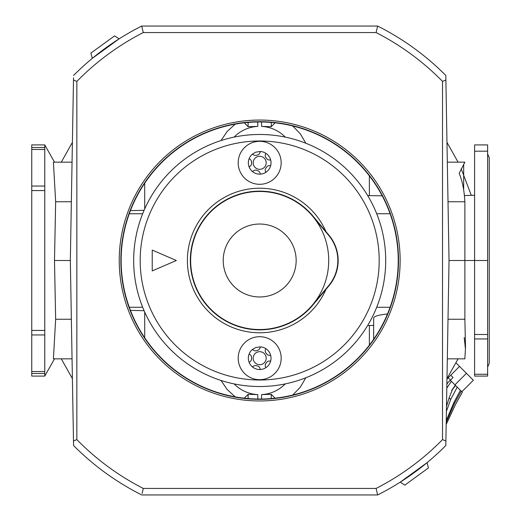 <?xml version="1.0" encoding="UTF-8"?>
<svg xmlns="http://www.w3.org/2000/svg" width="521" height="521" viewBox="0 0 521 521"><rect width="100%" height="100%" fill="white"/><g stroke="black" fill="none" stroke-linecap="round" stroke-linejoin="round"><path stroke-width="0.78" d="M54.497 358.839L44.773 376.097L44.773 144.903L54.497 162.161L72.054 162.161L53.409 162.161L55.649 201.757L54.497 260.5L55.649 319.243L53.409 358.839L72.054 358.839M449.037 260.5L445.885 80.032L442.524 81.4L442.524 439.6L445.885 440.968L449.037 260.5L474.598 260.5L474.598 144.903L487.623 144.903L487.623 376.097L474.598 376.097L474.598 374.267L487.623 374.267M447.318 162.161L464.875 162.161L459.177 173.389C462.368 180.924 464.27 190.38 464.875 201.757L464.875 319.243L465.5 347.188L464.875 358.839L447.318 358.839M465.448 349.011L464.211 337.582M487.623 260.5L474.598 260.5L474.598 374.267M72.399 142.383L61.296 162.161M61.296 358.839L72.399 378.617M446.972 142.383L458.076 162.161M461.189 168.706L471.31 195.349M458.076 358.839L446.972 378.617M244.31 122.819L248.113 126.694L257.797 126.395L257.797 121.973M285.287 137.114A35.819 35.819 0 0 0 261.575 126.395L271.259 126.694L275.062 122.819M305.847 143.242L300.311 133.838L292.75 125.965M275.062 398.181L271.259 394.306L261.575 394.605A35.819 35.819 0 0 0 285.287 383.886M292.75 395.035L300.311 387.162L305.847 377.758M367.702 195.596L382.193 195.811M390.092 213.74L376.709 213.74M142.663 307.26L129.28 307.26M144.096 310.692L130.439 310.373M144.701 337.771L144.701 312.066M221.015 380.434L227.136 389.474L235.179 396.852M369.376 345.123L369.376 325.514L367.702 325.404M257.797 399.027L257.797 394.605L248.113 394.306L244.31 398.181M257.797 394.605A35.819 35.819 0 0 1 234.085 383.886M373.655 339.262L373.655 318.044C374.045 316.24 378.65 314.892 387.481 313.987M445.885 440.968L445.807 445.546A262.454 262.454 0 0 1 377.647 494.95L141.725 494.95A262.454 262.454 0 0 1 73.565 445.546L73.487 440.968L76.847 439.6L76.847 81.4L73.487 80.032L70.335 260.5L54.497 260.5M463.677 188.817L463.683 164.278M44.773 144.903L31.748 144.903L31.748 376.097L44.773 376.097M487.623 153.962L489.252 157.602L489.252 363.397L489.252 157.602M464.608 195.557L474.598 195.245M130.439 210.627L144.096 210.308M142.663 213.74L129.28 213.74M369.376 195.486L369.376 175.877M373.655 325.41L369.376 325.514M390.092 307.26L376.709 307.26M234.085 137.114A35.819 35.819 0 0 1 257.797 126.395M144.701 208.934L144.701 183.229M235.179 124.148L227.136 131.526L221.015 140.566M445.846 443.182L445.807 445.546A262.454 262.454 0 0 1 377.647 494.95L376.09 488.438L143.282 488.438L142.109 493.322M73.487 80.032L73.526 77.818M400.252 482.14L427.038 462.674L428.483 467.91L404.784 485.129L400.252 482.14M377.263 27.678L377.647 26.05L141.725 26.05L143.282 32.562L376.09 32.562L377.647 26.05A262.454 262.454 0 0 1 445.807 75.454L445.885 80.032M259.686 121.966A138.534 138.534 0 0 1 379.666 329.767A138.534 138.534 0 0 1 139.706 329.767A138.534 138.534 0 0 1 259.686 121.966M119.12 38.86L92.334 58.326L90.888 53.09L114.587 35.871L119.12 38.86M73.565 75.454A262.454 262.454 0 0 1 141.725 26.05M70.335 260.5L73.487 440.968M461.847 391.746L473.361 380.232L456.018 362.89M446.966 378.988L459.542 366.413M446.881 384.172L447.793 382.772M450.333 380.232L454.898 384.791L451.381 381.281L446.81 388.106M452.352 389.767L455.523 385.423A32.562 27.613 -45 0 0 451.727 390.392L452.352 389.767L449.109 397.914L446.49 406.393M446.412 421.509L454.527 403.332L453.811 402.616L446.608 419.744M453.811 402.616L460.447 390.346L455.654 385.553M454.527 403.332L461.28 391.18L462.322 392.222L455.543 404.348L446.184 424.081M446.406 411.323L450.685 399.49L449.109 397.914M454.898 384.791L455.523 385.423M448.203 377.758L450.509 380.056L453.049 377.517L450.743 375.218M450.509 380.056L446.888 383.677M451.727 390.392L455.302 385.201M446.178 424.426L455.562 404.368L462.322 392.222M461.28 391.18L460.447 390.346M457.236 387.136L450.685 399.49M328.718 285.586L312.613 304.824L328.718 285.586A39.075 39.075 0 0 0 328.718 235.414L312.613 216.176M133.669 260.5A126.017 126.017 0 0 1 322.694 151.364A126.017 126.017 0 0 1 322.694 369.636A126.017 126.017 0 0 1 133.669 260.5A126.017 126.017 0 0 1 322.694 151.364A126.017 126.017 0 0 1 322.694 369.636A126.017 126.017 0 0 1 133.669 260.5M176.326 260.5L152.23 250.08L152.23 270.92L176.326 260.5M190.653 260.5A69.032 69.032 0 0 1 294.202 200.715A69.032 69.032 0 0 1 294.202 320.285A69.032 69.032 0 0 1 190.653 260.5M328.966 235.205L312.861 215.968A69.358 69.358 0 0 0 212.106 210.035A69.358 69.358 0 0 0 212.106 310.965A69.358 69.358 0 0 0 312.861 305.032L328.966 285.795A39.401 39.401 0 0 0 328.966 235.205M238.195 162.812A21.491 21.491 0 0 1 270.432 144.2A21.491 21.491 0 0 1 270.432 181.425A21.491 21.491 0 0 1 238.195 162.812M260.454 151.5A11.338 11.338 0 0 1 270.386 166.557A11.338 11.338 0 0 1 253.232 172.138A11.338 11.338 0 0 1 252.411 154.112L255.818 152.152L260.461 151.5A11.338 11.338 0 0 1 271.011 163.327A11.338 11.338 0 0 1 259.425 174.151A11.338 11.338 0 0 1 252.411 154.112L253.786 154.971A3.256 3.256 0 0 0 256.703 155.238A8.141 8.141 0 0 1 257.648 154.932A3.256 3.256 0 0 0 259.849 152.998L260.461 151.494M253.173 162.812A6.513 6.513 0 0 1 262.942 157.173A6.513 6.513 0 0 1 262.942 168.452A6.513 6.513 0 0 1 253.173 162.812M269.077 159.94L270.686 160.058A11.338 11.338 0 0 0 265.71 153.207L265.319 154.77A3.256 3.256 0 0 0 265.964 157.629A8.141 8.141 0 0 1 266.557 158.443A3.256 3.256 0 0 0 269.077 159.94M265.319 170.855L265.71 172.418A11.338 11.338 0 0 0 270.686 165.567L269.077 165.685A3.256 3.256 0 0 0 266.557 167.182A8.141 8.141 0 0 1 265.964 167.996A3.256 3.256 0 0 0 265.319 170.855M253.779 170.654L252.411 171.507A11.338 11.338 0 0 0 260.461 174.125L259.855 172.627A3.256 3.256 0 0 0 257.654 170.693A8.141 8.141 0 0 1 256.697 170.387A3.256 3.256 0 0 0 253.779 170.654M249.168 158.579A11.338 11.338 0 0 0 249.168 167.046L250.406 166.01A3.256 3.256 0 0 0 251.558 163.314A8.141 8.141 0 0 1 251.558 162.311A3.256 3.256 0 0 0 250.406 159.615L249.168 158.579M238.195 358.188A21.491 21.491 0 0 1 270.432 339.575A21.491 21.491 0 0 1 270.432 376.8A21.491 21.491 0 0 1 238.195 358.188M260.454 346.875A11.338 11.338 0 0 1 270.386 361.932A11.338 11.338 0 0 1 253.232 367.513A11.338 11.338 0 0 1 252.411 349.487L255.818 347.527L260.461 346.875A11.338 11.338 0 0 1 271.011 358.702A11.338 11.338 0 0 1 259.425 369.526A11.338 11.338 0 0 1 252.411 349.487L253.786 350.346A3.256 3.256 0 0 0 256.703 350.613A8.141 8.141 0 0 1 257.648 350.307A3.256 3.256 0 0 0 259.849 348.373L260.461 346.869M253.173 358.188A6.513 6.513 0 0 1 262.942 352.548A6.513 6.513 0 0 1 262.942 363.827A6.513 6.513 0 0 1 253.173 358.188M269.077 355.315L270.686 355.433A11.338 11.338 0 0 0 265.71 348.582L265.319 350.145A3.256 3.256 0 0 0 265.964 353.004A8.141 8.141 0 0 1 266.557 353.818A3.256 3.256 0 0 0 269.077 355.315M265.319 366.23L265.71 367.793A11.338 11.338 0 0 0 270.686 360.942L269.077 361.06A3.256 3.256 0 0 0 266.557 362.557A8.141 8.141 0 0 1 265.964 363.371A3.256 3.256 0 0 0 265.319 366.23M253.779 366.029L252.411 366.882A11.338 11.338 0 0 0 260.461 369.5L259.855 368.002A3.256 3.256 0 0 0 257.654 366.068A8.141 8.141 0 0 1 256.697 365.762A3.256 3.256 0 0 0 253.779 366.029M249.168 353.954A11.338 11.338 0 0 0 249.168 362.421L250.406 361.385A3.256 3.256 0 0 0 251.558 358.689A8.141 8.141 0 0 1 251.558 357.686A3.256 3.256 0 0 0 250.406 354.99L249.168 353.954M71.357 319.243L55.649 319.243M448.014 319.243L464.875 319.243M248.113 126.694L248.113 122.448M271.259 398.552L271.259 394.306M271.259 126.694L271.259 122.448M261.575 126.395L261.575 121.973M248.113 398.552L248.113 394.306M71.357 201.757L55.649 201.757M474.598 151.188L487.623 151.188M474.598 338.95L487.623 338.95M474.598 334.495L487.623 334.495M44.773 373.511L31.748 373.511M44.773 371.532L31.748 371.532M44.773 334.957L31.748 334.957M44.773 330.431L31.748 330.431M44.773 190.569L31.748 190.569M44.773 186.043L31.748 186.043M44.773 149.468L31.748 149.468M44.773 147.489L31.748 147.489M448.014 201.757L464.875 201.757M261.575 399.027L261.575 394.605M259.686 121.68A138.82 138.82 0 0 1 379.913 329.91A138.82 138.82 0 0 1 139.459 329.91A138.82 138.82 0 0 1 259.686 121.68M259.686 120.051A140.449 140.449 0 0 1 381.32 330.724A140.449 140.449 0 0 1 138.052 330.724A140.449 140.449 0 0 1 259.686 120.051M376.09 32.562A255.941 255.941 0 0 1 442.524 81.4M76.847 81.4A255.941 255.941 0 0 1 143.282 32.562M143.282 488.438A255.941 255.941 0 0 1 76.847 439.6M442.524 439.6A255.941 255.941 0 0 1 376.09 488.438M466.451 373.323L454.937 384.837M140.182 260.5A119.504 119.504 0 0 1 319.438 157.003A119.504 119.504 0 0 1 319.438 363.997A119.504 119.504 0 0 1 140.182 260.5M325.944 289.409A72.289 72.289 0 0 1 215.323 317.576A72.289 72.289 0 0 1 215.323 203.424A72.289 72.289 0 0 1 325.944 231.591M223.216 260.5A36.47 36.47 0 0 1 277.921 228.914A36.47 36.47 0 0 1 277.921 292.086A36.47 36.47 0 0 1 223.216 260.5M487.623 367.038L489.252 363.397"/></g></svg>
